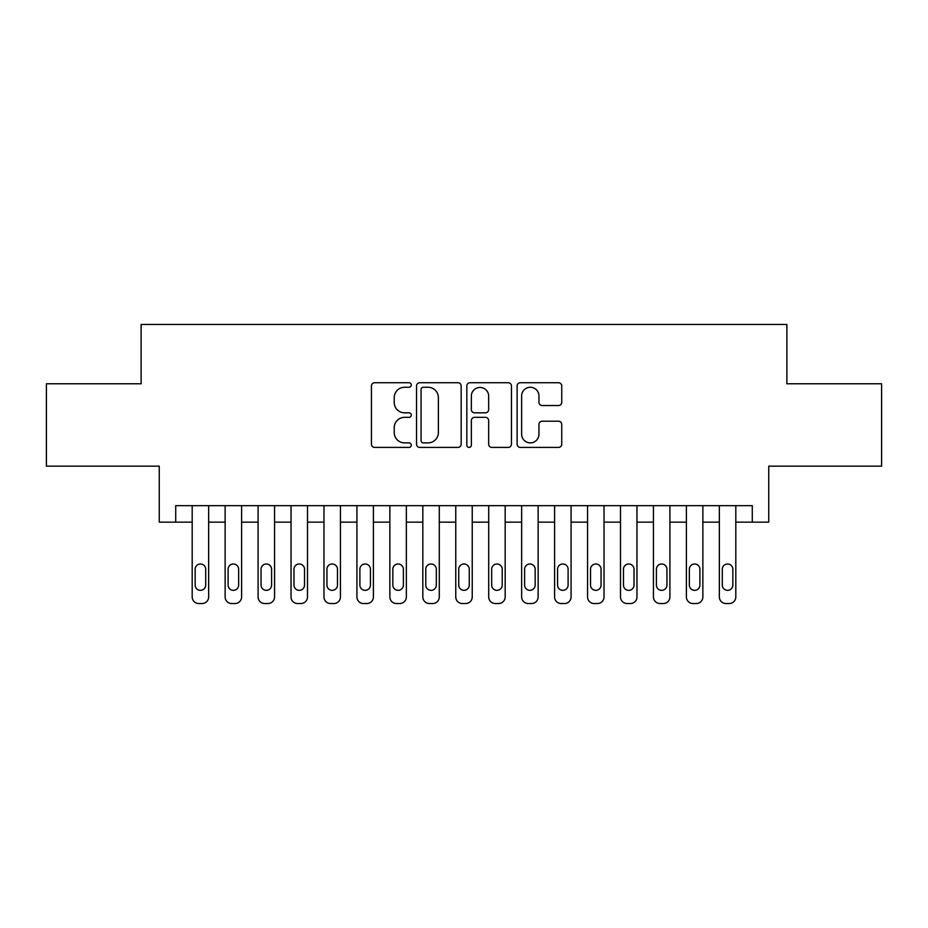 <?xml version="1.0" encoding="UTF-8"?>
<svg xmlns="http://www.w3.org/2000/svg" width="928" height="928" viewBox="0 0 928 928"><rect width="100%" height="100%" fill="white"/><g stroke="black" fill="none" stroke-linecap="round" stroke-linejoin="round"><path stroke-width="1.39" d="M411.29 385.004A2.262 2.262 0 0 0 409.028 382.73L374.657 382.73A3.236 3.236 0 0 0 371.432 385.967L371.432 444.176A3.236 3.236 0 0 0 374.657 447.412L409.028 447.412A2.262 2.262 0 0 0 411.29 445.15A2.262 2.262 0 0 0 409.028 442.888L404.573 442.888A10.347 10.347 0 0 1 394.226 432.541L394.226 427.692A10.347 10.347 0 0 1 404.573 417.333L409.028 417.333A2.262 2.262 0 0 0 411.29 415.071A2.262 2.262 0 0 0 409.028 412.809L404.573 412.809A10.347 10.347 0 0 1 394.226 402.462L394.226 397.613A10.347 10.347 0 0 1 404.573 387.266L409.028 387.266A2.262 2.262 0 0 0 411.29 385.004M558.517 405.536A3.236 3.236 0 0 0 561.742 402.3L561.742 385.967A3.236 3.236 0 0 0 558.517 382.73L520.353 382.73A3.236 3.236 0 0 0 517.116 385.967L517.116 444.176A3.236 3.236 0 0 0 520.353 447.412L558.517 447.412A3.236 3.236 0 0 0 561.742 444.176L561.742 424.456A3.236 3.236 0 0 0 558.517 421.219L542.184 421.219A3.236 3.236 0 0 0 538.948 424.456L538.948 434.234A8.654 8.654 0 0 1 530.294 442.888A8.654 8.654 0 0 1 521.64 434.234L521.64 395.908A8.654 8.654 0 0 1 530.294 387.266A8.654 8.654 0 0 1 538.948 395.908L538.948 402.3A3.236 3.236 0 0 0 542.184 405.536L558.517 405.536M175.717 522.151L175.717 505.679L752.283 505.679L752.283 522.151L768.755 522.151L768.755 466.146L881.6 466.146L881.6 383.774L786.874 383.774L786.874 324.475L141.126 324.475L141.126 383.774L46.4 383.774L46.4 466.146L159.245 466.146L159.245 522.151L192.189 522.151L192.189 596.936A6.589 6.589 0 0 0 198.778 603.525L202.072 603.525A6.589 6.589 0 0 0 208.661 596.936L208.661 522.151L225.133 522.151L225.133 596.936A6.589 6.589 0 0 0 231.722 603.525L235.016 603.525A6.589 6.589 0 0 0 241.605 596.936L241.605 522.151L258.088 522.151L258.088 596.936A6.589 6.589 0 0 0 264.677 603.525L267.972 603.525A6.589 6.589 0 0 0 274.56 596.936L274.56 522.151L291.032 522.151L291.032 596.936A6.589 6.589 0 0 0 297.621 603.525L300.916 603.525A6.589 6.589 0 0 0 307.504 596.936L307.504 522.151L323.976 522.151L323.976 596.936A6.589 6.589 0 0 0 330.565 603.525L333.86 603.525A6.589 6.589 0 0 0 340.448 596.936L340.448 522.151L356.92 522.151L356.92 596.936A6.589 6.589 0 0 0 363.509 603.525L366.804 603.525A6.589 6.589 0 0 0 373.392 596.936L373.392 522.151L389.864 522.151L389.864 596.936A6.589 6.589 0 0 0 396.465 603.525L399.759 603.525A6.589 6.589 0 0 0 406.348 596.936L406.348 522.151L422.82 522.151L422.82 596.936A6.589 6.589 0 0 0 429.409 603.525L432.703 603.525A6.589 6.589 0 0 0 439.292 596.936L439.292 522.151L455.764 522.151L455.764 596.936A6.589 6.589 0 0 0 462.353 603.525L465.647 603.525A6.589 6.589 0 0 0 472.236 596.936L472.236 522.151L488.708 522.151L488.708 596.936A6.589 6.589 0 0 0 495.297 603.525L498.591 603.525A6.589 6.589 0 0 0 505.18 596.936L505.18 505.679M461.17 385.967A3.236 3.236 0 0 0 457.933 382.73L419.781 382.73A3.236 3.236 0 0 0 416.544 385.967L416.544 444.176A3.236 3.236 0 0 0 419.781 447.412L457.933 447.412A3.236 3.236 0 0 0 461.17 444.176L461.17 385.967M470.067 382.73L508.219 382.73A3.236 3.236 0 0 1 511.456 385.967L511.456 444.176A3.236 3.236 0 0 1 508.219 447.412L491.898 447.412A3.236 3.236 0 0 1 488.662 444.176L488.662 420.57A3.236 3.236 0 0 0 485.425 417.333L474.591 417.333A3.236 3.236 0 0 0 471.354 420.57L471.354 445.15A2.262 2.262 0 0 1 469.092 447.412A2.262 2.262 0 0 1 466.83 445.15L466.83 385.967A3.236 3.236 0 0 1 470.067 382.73M505.18 596.936L505.18 522.151L521.652 522.151L521.652 596.936A6.589 6.589 0 0 0 528.241 603.525L531.535 603.525A6.589 6.589 0 0 0 538.136 596.936L538.136 505.679M538.136 596.936L538.136 522.151L554.608 522.151L554.608 596.936A6.589 6.589 0 0 0 561.196 603.525L564.491 603.525A6.589 6.589 0 0 0 571.08 596.936L571.08 505.679M571.08 596.936L571.08 522.151L587.552 522.151L587.552 596.936A6.589 6.589 0 0 0 594.14 603.525L597.435 603.525A6.589 6.589 0 0 0 604.024 596.936L604.024 505.679M604.024 596.936L604.024 522.151L620.496 522.151L620.496 596.936A6.589 6.589 0 0 0 627.084 603.525L630.379 603.525A6.589 6.589 0 0 0 636.968 596.936L636.968 505.679M636.968 596.936L636.968 522.151L653.44 522.151L653.44 596.936A6.589 6.589 0 0 0 660.028 603.525L663.323 603.525A6.589 6.589 0 0 0 669.912 596.936L669.912 505.679M669.912 596.936L669.912 522.151L686.395 522.151L686.395 596.936A6.589 6.589 0 0 0 692.984 603.525L696.278 603.525A6.589 6.589 0 0 0 702.867 596.936L702.867 505.679M702.867 596.936L702.867 522.151L719.339 522.151L719.339 596.936A6.589 6.589 0 0 0 725.928 603.525L729.222 603.525A6.589 6.589 0 0 0 735.811 596.936L735.811 505.679M735.811 596.936L735.811 522.151L752.283 522.151M423.33 387.266A2.262 2.262 0 0 0 421.068 389.528L421.068 440.626A2.262 2.262 0 0 0 423.33 442.888L428.017 442.888A10.347 10.347 0 0 0 438.376 432.541L438.376 397.613A10.347 10.347 0 0 0 428.017 387.266L423.33 387.266M488.662 396.07A8.654 8.654 0 0 0 480.008 387.428A8.654 8.654 0 0 0 471.354 396.07L471.354 409.573A3.236 3.236 0 0 0 474.591 412.809L485.425 412.809A3.236 3.236 0 0 0 488.662 409.573L488.662 396.07M208.661 505.679L208.661 596.936M192.189 505.679L192.189 596.936M205.703 585.081A5.266 5.266 0 0 1 200.425 590.347A5.266 5.266 0 0 1 195.158 585.081L195.158 569.27A5.266 5.266 0 0 1 200.425 563.992A5.266 5.266 0 0 1 205.703 569.27L205.703 585.081M198.778 603.525L202.072 603.525M241.605 505.679L241.605 596.936M225.133 505.679L225.133 596.936M238.647 585.081A5.266 5.266 0 0 1 233.369 590.347A5.266 5.266 0 0 1 228.102 585.081L228.102 569.27A5.266 5.266 0 0 1 233.369 563.992A5.266 5.266 0 0 1 238.647 569.27L238.647 585.081M231.722 603.525L235.016 603.525M274.56 505.679L274.56 596.936M258.088 505.679L258.088 596.936M271.591 585.081A5.266 5.266 0 0 1 266.324 590.347A5.266 5.266 0 0 1 261.046 585.081L261.046 569.27A5.266 5.266 0 0 1 266.324 563.992A5.266 5.266 0 0 1 271.591 569.27L271.591 585.081M264.677 603.525L267.972 603.525M307.504 505.679L307.504 596.936M291.032 505.679L291.032 596.936M304.535 585.081A5.266 5.266 0 0 1 299.268 590.347A5.266 5.266 0 0 1 293.99 585.081L293.99 569.27A5.266 5.266 0 0 1 299.268 563.992A5.266 5.266 0 0 1 304.535 569.27L304.535 585.081M297.621 603.525L300.916 603.525M340.448 505.679L340.448 596.936M323.976 505.679L323.976 596.936M337.479 585.081A5.266 5.266 0 0 1 332.212 590.347A5.266 5.266 0 0 1 326.946 585.081L326.946 569.27A5.266 5.266 0 0 1 332.212 563.992A5.266 5.266 0 0 1 337.479 569.27L337.479 585.081M330.565 603.525L333.86 603.525M373.392 505.679L373.392 596.936M356.92 505.679L356.92 596.936M370.434 585.081A5.266 5.266 0 0 1 365.156 590.347A5.266 5.266 0 0 1 359.89 585.081L359.89 569.27A5.266 5.266 0 0 1 365.156 563.992A5.266 5.266 0 0 1 370.434 569.27L370.434 585.081M363.509 603.525L366.804 603.525M406.348 505.679L406.348 596.936M389.864 505.679L389.864 596.936M403.378 585.081A5.266 5.266 0 0 1 398.112 590.347A5.266 5.266 0 0 1 392.834 585.081L392.834 569.27A5.266 5.266 0 0 1 398.112 563.992A5.266 5.266 0 0 1 403.378 569.27L403.378 585.081M396.465 603.525L399.759 603.525M439.292 505.679L439.292 596.936M422.82 505.679L422.82 596.936M436.322 585.081A5.266 5.266 0 0 1 431.056 590.347A5.266 5.266 0 0 1 425.778 585.081L425.778 569.27A5.266 5.266 0 0 1 431.056 563.992A5.266 5.266 0 0 1 436.322 569.27L436.322 585.081M429.409 603.525L432.703 603.525M472.236 505.679L472.236 596.936M455.764 505.679L455.764 596.936M469.266 585.081A5.266 5.266 0 0 1 464 590.347A5.266 5.266 0 0 1 458.734 585.081L458.734 569.27A5.266 5.266 0 0 1 464 563.992A5.266 5.266 0 0 1 469.266 569.27L469.266 585.081M462.353 603.525L465.647 603.525M488.708 505.679L488.708 596.936M502.222 585.081A5.266 5.266 0 0 1 496.944 590.347A5.266 5.266 0 0 1 491.678 585.081L491.678 569.27A5.266 5.266 0 0 1 496.944 563.992A5.266 5.266 0 0 1 502.222 569.27L502.222 585.081M521.652 505.679L521.652 596.936M535.166 585.081A5.266 5.266 0 0 1 529.888 590.347A5.266 5.266 0 0 1 524.622 585.081L524.622 569.27A5.266 5.266 0 0 1 529.888 563.992A5.266 5.266 0 0 1 535.166 569.27L535.166 585.081M554.608 505.679L554.608 596.936M568.11 585.081A5.266 5.266 0 0 1 562.844 590.347A5.266 5.266 0 0 1 557.566 585.081L557.566 569.27A5.266 5.266 0 0 1 562.844 563.992A5.266 5.266 0 0 1 568.11 569.27L568.11 585.081M587.552 505.679L587.552 596.936M601.054 585.081A5.266 5.266 0 0 1 595.788 590.347A5.266 5.266 0 0 1 590.521 585.081L590.521 569.27A5.266 5.266 0 0 1 595.788 563.992A5.266 5.266 0 0 1 601.054 569.27L601.054 585.081M620.496 505.679L620.496 596.936M634.01 585.081A5.266 5.266 0 0 1 628.732 590.347A5.266 5.266 0 0 1 623.465 585.081L623.465 569.27A5.266 5.266 0 0 1 628.732 563.992A5.266 5.266 0 0 1 634.01 569.27L634.01 585.081M653.44 505.679L653.44 596.936M666.954 585.081A5.266 5.266 0 0 1 661.676 590.347A5.266 5.266 0 0 1 656.409 585.081L656.409 569.27A5.266 5.266 0 0 1 661.676 563.992A5.266 5.266 0 0 1 666.954 569.27L666.954 585.081M686.395 505.679L686.395 596.936M699.898 585.081A5.266 5.266 0 0 1 694.631 590.347A5.266 5.266 0 0 1 689.353 585.081L689.353 569.27A5.266 5.266 0 0 1 694.631 563.992A5.266 5.266 0 0 1 699.898 569.27L699.898 585.081M719.339 505.679L719.339 596.936M732.842 585.081A5.266 5.266 0 0 1 727.575 590.347A5.266 5.266 0 0 1 722.297 585.081L722.297 569.27A5.266 5.266 0 0 1 727.575 563.992A5.266 5.266 0 0 1 732.842 569.27L732.842 585.081M495.297 603.525L498.591 603.525M528.241 603.525L531.535 603.525M561.196 603.525L564.491 603.525M594.14 603.525L597.435 603.525M627.084 603.525L630.379 603.525M660.028 603.525L663.323 603.525M692.984 603.525L696.278 603.525M725.928 603.525L729.222 603.525"/></g></svg>
